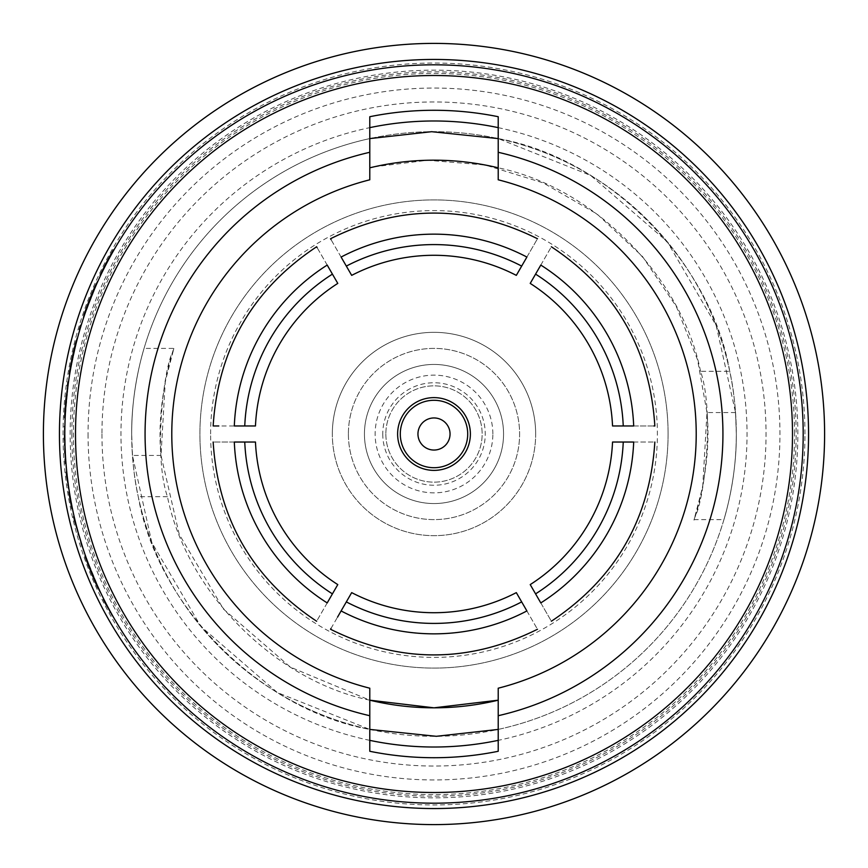 <?xml version="1.0" encoding="UTF-8"?>
<svg xmlns="http://www.w3.org/2000/svg" width="868" height="868" viewBox="0 0 868 868"><rect width="100%" height="100%" fill="white"/><g stroke="black" fill="none" stroke-linecap="round" stroke-linejoin="round"><path stroke-width="0.65" stroke-dasharray="4.34 3.25" d="M503.559 434A69.559 69.559 0 0 0 434 364.441A69.559 69.559 0 0 0 364.441 434A69.559 69.559 0 0 0 434 503.559A69.559 69.559 0 0 0 503.559 434A69.559 69.559 0 0 0 434 364.441A69.559 69.559 0 0 0 364.441 434A69.559 69.559 0 0 0 434 503.559A69.559 69.559 0 0 0 503.559 434M492.861 434A58.861 58.861 0 0 0 434 375.139A58.861 58.861 0 0 0 375.139 434A58.861 58.861 0 0 0 434 492.861A58.861 58.861 0 0 0 492.861 434M382.755 434A51.245 51.245 0 0 0 434 485.245A51.245 51.245 0 0 0 485.245 434A51.245 51.245 0 0 0 434 382.755A51.245 51.245 0 0 0 382.755 434M385.848 434A48.152 48.152 0 0 0 434 482.152A48.152 48.152 0 0 0 482.152 434A48.152 48.152 0 0 0 434 385.848A48.152 48.152 0 0 0 385.848 434A48.152 48.152 0 0 0 434 482.152A48.152 48.152 0 0 0 482.152 434A48.152 48.152 0 0 0 434 385.848A48.152 48.152 0 0 0 385.848 434M535.664 434A101.665 101.665 0 0 0 434 332.336A101.665 101.665 0 0 0 332.336 434A101.665 101.665 0 0 1 434 332.336A101.665 101.665 0 0 1 535.664 434A101.665 101.665 0 0 1 434 535.664A101.665 101.665 0 0 1 332.336 434A101.665 101.665 0 0 0 434 535.664A101.665 101.665 0 0 0 535.664 434M348.394 434A85.606 85.606 0 0 0 434 519.606A85.606 85.606 0 0 0 519.606 434A85.606 85.606 0 0 0 434 348.394A85.606 85.606 0 0 0 348.394 434A85.606 85.606 0 0 0 434 519.606A85.606 85.606 0 0 0 519.606 434A85.606 85.606 0 0 0 434 348.394A85.606 85.606 0 0 0 348.394 434M470.38 434A36.38 36.38 0 0 0 434 397.62A36.38 36.38 0 0 0 397.62 434A36.38 36.38 0 0 0 434 470.38A36.38 36.38 0 0 0 470.38 434M132.446 455.44L131.686 434A302.314 302.314 0 0 0 369.79 729.413L369.79 688.205A262.179 262.179 0 0 1 369.79 179.795L369.79 138.587A302.314 302.314 0 0 0 131.686 434C131.285 387.898 144.338 347.428 144.066 348.394C144.338 347.439 131.274 387.953 131.686 434C131.285 387.898 144.338 347.428 144.066 348.394C144.338 347.439 131.274 387.953 131.686 434C132.099 458.705 134.29 479.603 138.251 496.67C157.119 606.124 260.443 709.981 369.79 729.413L277.359 692.566L200.855 626.446L151.802 542.435L132.446 455.44L161.014 455.44C154.829 393.92 179.741 331.283 172.786 351.865C164.041 366.632 153.126 455.44 167.448 496.67C186.403 591.672 274.896 680.686 369.79 700.183L290.433 667.166L223.467 609.086L179.242 534.384L161.014 455.44L165.267 381.464L173.904 348.394L144.066 348.394M101.957 434A332.043 332.043 0 0 0 434 766.043A332.043 332.043 0 0 0 766.043 434A332.043 332.043 0 0 0 434 101.957A332.043 332.043 0 0 0 101.957 434M808.553 434A374.553 374.553 0 0 0 434 59.447A374.553 374.553 0 0 0 59.447 434A374.553 374.553 0 0 0 434 808.553A374.553 374.553 0 0 0 808.553 434A374.553 374.553 0 0 0 434 59.447A374.553 374.553 0 0 0 59.447 434A374.553 374.553 0 0 0 434 808.553A374.553 374.553 0 0 0 808.553 434A374.553 374.553 0 0 0 434 59.447A374.553 374.553 0 0 0 59.447 434A374.553 374.553 0 0 0 434 808.553A374.553 374.553 0 0 0 808.553 434A374.553 374.553 0 0 1 434 808.553A374.553 374.553 0 0 1 59.447 434M131.686 434A302.314 302.314 0 0 0 434 736.314A302.314 302.314 0 0 0 736.314 434C736.715 480.102 723.662 520.572 723.934 519.606C723.662 520.561 736.726 480.047 736.314 434C736.715 480.102 723.662 520.572 723.934 519.606C723.662 520.561 736.726 480.047 736.314 434A302.314 302.314 0 0 0 498.21 138.587L590.641 175.434L667.145 241.554L716.198 325.565L735.554 412.56L736.314 434C735.901 409.295 733.71 388.397 729.749 371.33C710.881 261.876 607.557 158.019 498.21 138.587L498.21 179.795A262.179 262.179 0 0 1 498.21 688.205L498.21 729.413A302.314 302.314 0 0 0 434 131.686A302.314 302.314 0 0 0 131.686 434A302.314 302.314 0 0 1 434 131.686A302.314 302.314 0 0 1 736.314 434M803.193 434A369.193 369.193 0 0 0 434 64.807A369.193 369.193 0 0 0 64.807 434L65.664 459.205A369.193 369.193 0 0 0 65.99 463.523A369.193 369.193 0 0 1 65.664 459.205L64.807 434A369.193 369.193 0 0 0 434 803.193A369.193 369.193 0 0 0 803.193 434A369.193 369.193 0 0 1 434 803.193A369.193 369.193 0 0 1 64.807 434M824.6 434A390.6 390.6 0 0 0 434 43.4A390.6 390.6 0 0 0 43.4 434A390.6 390.6 0 0 0 434 824.6A390.6 390.6 0 0 0 824.6 434M369.79 138.587L369.79 116.713A323.721 323.721 0 0 1 498.21 116.713L498.21 138.587M69.711 373.999A369.193 369.193 0 0 1 76.319 342.513L70.449 369.681L76.2 342.969A369.193 369.193 0 0 0 70.449 369.681L70.145 368.314L73.281 355.359M70.427 369.801L70.221 370.983M76.894 338.195L72.608 355.891L70.015 372.144L77.447 338.195L70.362 370.169M108.164 260.4A369.193 369.193 0 0 1 113.979 249.908A369.193 369.193 0 0 0 100.688 275.221A369.193 369.193 0 0 1 108.164 260.4L107.556 260.4L108.164 260.4M97.227 281.395L89.762 299.091L84.391 315.344L97.824 281.395L83.762 317.2A369.193 369.193 0 0 1 95.892 285.713L85.238 312.881L95.697 286.169A369.193 369.193 0 0 0 85.238 312.881L84.673 312.881L85.151 311.514L90.543 298.559M85.129 313.185L84.695 314.466M79.889 329.547A369.193 369.193 0 0 1 81.191 325.229A369.193 369.193 0 0 0 79.889 329.547L79.324 329.547A369.735 369.735 0 0 1 80.626 325.229L81.191 325.229M66.413 399.584L65.371 413.515A369.193 369.193 0 0 0 65.154 417.834L68.474 382.029A369.193 369.193 0 0 0 67.888 386.347L65.371 413.515L68.572 381.41L65.87 399.584L67.888 386.347M210.609 434A223.391 223.391 0 0 1 434 210.609A223.391 223.391 0 0 1 657.391 434A223.391 223.391 0 0 1 434 657.391A223.391 223.391 0 0 1 210.609 434M668.089 434A234.089 234.089 0 0 0 434 199.911A234.089 234.089 0 0 0 199.911 434A234.089 234.089 0 0 0 434 668.089A234.089 234.089 0 0 0 668.089 434A234.089 234.089 0 0 0 434 199.911A234.089 234.089 0 0 0 199.911 434A234.089 234.089 0 0 0 434 668.089A234.089 234.089 0 0 0 668.089 434M612.537 442.029L633.683 442.029A199.846 199.846 0 0 1 540.797 602.924L530.218 584.598A178.71 178.71 0 0 0 612.537 442.029M337.782 584.598L327.203 602.924A199.846 199.846 0 0 1 234.317 442.029L255.463 442.029A178.71 178.71 0 0 0 337.782 584.598M351.681 275.373L341.102 257.058A199.846 199.846 0 0 1 526.898 257.058L516.319 275.373A178.71 178.71 0 0 0 351.681 275.373M255.463 425.971L234.317 425.971A199.846 199.846 0 0 1 327.203 265.076L337.782 283.402A178.71 178.71 0 0 0 255.463 425.971M516.319 592.627L526.898 610.942A199.846 199.846 0 0 1 341.102 610.942L351.681 592.627A178.71 178.71 0 0 0 516.319 592.627M535.578 274.125L540.797 265.076A199.846 199.846 0 0 1 633.683 425.971L612.537 425.971A178.71 178.71 0 0 0 530.218 283.402M167.448 496.67L138.251 496.67M498.21 729.413L498.21 751.287A323.721 323.721 0 0 1 369.79 751.287L369.79 729.413M374.075 166.819L427.653 160.254L485.245 165.018L543.194 182.888L596.989 213.973L642.353 256.331L676.259 306.371L697.568 359.786L706.986 412.56C713.17 474.08 688.259 536.717 695.214 516.135C703.959 501.368 714.874 412.56 700.552 371.33L729.749 371.33M735.554 412.56L706.986 412.56L702.733 486.536L694.096 519.606L723.934 519.606M700.552 371.33C681.597 276.328 593.104 187.314 498.21 167.817M106.102 603.672A369.193 369.193 0 0 1 103.9 599.343A369.193 369.193 0 0 0 106.102 603.672L106.504 604.443M85.021 556.128L91.726 573.835L99.419 590.088L85.585 556.128L100.287 591.943A369.193 369.193 0 0 1 87.136 560.457L98.279 587.614L87.299 560.902A369.193 369.193 0 0 0 98.279 587.614L92.442 574.16M64.829 438.514L64.362 442.528M65.252 452.098L64.926 456.112M67.259 476.489A369.193 369.193 0 0 1 66.782 472.17A369.193 369.193 0 0 0 67.259 476.489L67.346 477.259M69.375 491.917A369.193 369.193 0 0 0 72.413 508.594A369.193 369.193 0 0 1 69.375 491.917L68.832 491.917A369.735 369.735 0 0 0 69.863 498.091L70.406 498.091M75.191 520.941A369.193 369.193 0 0 1 74.171 516.623A369.193 369.193 0 0 0 75.191 520.941L82.677 547.491A369.193 369.193 0 0 1 81.31 543.162L75.342 521.603M113.979 249.908L113.361 249.908A369.735 369.735 0 0 0 107.556 260.4A369.735 369.735 0 0 0 105.299 264.729L105.896 264.729L105.299 264.729A369.735 369.735 0 0 0 100.102 275.221L100.688 275.221M85.151 311.514L85.715 311.514M89.968 298.559L95.892 285.713M95.306 285.713A369.735 369.735 0 0 0 83.198 317.2M89.762 299.091L90.337 299.091M84.673 312.881L93.31 290.357L95.697 286.169M89.632 299.427L90.207 299.427M93.31 290.357L93.896 290.357M70.145 368.314L70.699 368.314M72.728 355.359L76.319 342.513M75.766 342.513A369.735 369.735 0 0 0 69.169 373.999M72.608 355.891L73.162 355.891M69.907 369.681L74.615 347.157L76.2 342.969M72.543 356.227L73.086 356.227M74.615 347.157L75.158 347.157M68.029 381.41L65.881 399.454L65.371 413.515L67.975 385.728L65.371 413.515L65.87 399.584M65.881 399.454L66.424 399.454M66.369 399.996L68.474 382.029M67.346 386.347A369.735 369.735 0 0 1 67.433 385.728L64.84 413.515M65.838 399.996L65.219 416.553M64.677 416.553L64.623 417.834M65.838 399.931L66.38 399.931M66.402 399.671L67.975 385.728M64.427 444.828L65.664 459.205L64.818 430.799L65.664 459.205L64.427 444.959L64.34 426.481L64.959 444.828M65.133 459.205L64.286 430.799L65.133 459.205A369.735 369.735 0 0 0 65.447 463.523L65.99 463.523M64.427 445.024L64.97 445.024M64.427 444.98L64.97 444.98M64.265 434.51L64.297 438.514M64.536 448.083L64.709 452.098M66.717 476.489A369.735 369.735 0 0 1 66.239 472.17L66.782 472.17M66.803 477.259L68.236 484.257M67.704 484.257L68.55 486.46M68.008 486.46L68.355 488.836M69.863 498.091A369.735 369.735 0 0 0 70.655 502.42L70.655 502.42A369.735 369.735 0 0 0 71.87 508.594L72.413 508.594M70.655 502.42L71.198 502.42M74.637 520.941A369.735 369.735 0 0 1 73.617 516.623L74.171 516.623M74.8 521.603L78.489 533.581M77.925 533.581L81.158 542.652M80.594 542.652L80.746 543.162A369.735 369.735 0 0 0 82.113 547.491L82.677 547.491M98.833 590.088L92.084 573.292M97.064 586.247L97.661 586.247M91.509 573.292L86.561 560.457L87.136 560.457M86.561 560.457A369.735 369.735 0 0 0 99.701 591.943M91.726 573.835L92.312 573.835M91.867 574.16L86.724 560.902L87.299 560.902M88.286 565.09L88.862 565.09M105.495 603.672A369.735 369.735 0 0 1 103.303 599.343L103.9 599.343M105.896 604.443L110.236 611.43M109.628 611.43L111.451 613.643M110.844 613.643L112.178 616.02M633.683 442.029C661.503 442.029 661.503 442.029 633.683 442.029A199.846 199.846 0 0 1 540.797 602.924C554.706 627.011 554.706 627.011 540.797 602.924M327.203 602.924C313.294 627.011 313.294 627.011 327.203 602.924A199.846 199.846 0 0 1 234.317 442.029C206.497 442.029 206.497 442.029 234.317 442.029M341.102 257.058C327.193 232.96 327.193 232.96 341.102 257.058A199.846 199.846 0 0 1 526.898 257.058C540.807 232.96 540.807 232.96 526.898 257.058M327.203 265.076C313.294 240.989 313.294 240.989 327.203 265.076A199.846 199.846 0 0 0 234.317 425.971L218.812 425.971M526.898 610.942C540.807 635.04 540.807 635.04 526.898 610.942A199.846 199.846 0 0 1 341.102 610.942M331.001 628.454L337.511 617.17M540.797 265.076C554.706 240.989 554.706 240.989 540.797 265.076A199.846 199.846 0 0 1 633.683 425.971C661.503 425.971 661.503 425.971 633.683 425.971M88.048 434A345.952 345.952 0 0 0 434 779.952A345.952 345.952 0 0 0 779.952 434A345.952 345.952 0 0 0 434 88.048A345.952 345.952 0 0 0 88.048 434M794.567 434A360.567 360.567 0 0 0 434 73.433A360.567 360.567 0 0 0 73.433 434A360.567 360.567 0 0 0 434 794.567A360.567 360.567 0 0 0 794.567 434M804.962 434A370.961 370.961 0 0 0 434 63.038A370.961 370.961 0 0 0 63.038 434A370.961 370.961 0 0 0 434 804.962A370.961 370.961 0 0 0 804.962 434M498.21 127.639A313.012 313.012 0 0 1 498.21 740.361M369.79 740.361A313.012 313.012 0 0 1 369.79 127.639M71.849 434A362.151 362.151 0 0 1 434 71.849A362.151 362.151 0 0 1 796.151 434A362.151 362.151 0 0 1 434 796.151A362.151 362.151 0 0 1 71.849 434M797.844 434A363.844 363.844 0 0 0 434 70.156A363.844 363.844 0 0 0 70.156 434A363.844 363.844 0 0 0 434 797.844A363.844 363.844 0 0 0 797.844 434M80.746 543.162L81.31 543.162"/><path stroke-width="1.3" d="M467.711 434A33.711 33.711 0 0 0 434 400.289A33.711 33.711 0 0 0 400.289 434A33.711 33.711 0 0 0 434 467.711A33.711 33.711 0 0 0 467.711 434M470.38 434A36.38 36.38 0 0 0 434 397.62A36.38 36.38 0 0 0 397.62 434A36.38 36.38 0 0 0 434 470.38A36.38 36.38 0 0 0 470.38 434M450.047 434A16.047 16.047 0 0 0 434 417.953A16.047 16.047 0 0 0 417.953 434A16.047 16.047 0 0 0 434 450.047A16.047 16.047 0 0 0 450.047 434M434 707.821L369.79 700.183A273.821 273.821 0 0 0 498.21 700.183L434 707.821M64.807 434A369.193 369.193 0 0 1 434 64.807A369.193 369.193 0 0 1 803.193 434A369.193 369.193 0 0 1 434 803.193A369.193 369.193 0 0 1 64.807 434A369.193 369.193 0 0 0 434 803.193A369.193 369.193 0 0 0 803.193 434M59.447 434A374.553 374.553 0 0 1 434 59.447A374.553 374.553 0 0 1 808.553 434A374.553 374.553 0 0 1 434 808.553A374.553 374.553 0 0 1 59.447 434A374.553 374.553 0 0 0 434 808.553A374.553 374.553 0 0 0 808.553 434M824.6 434A390.6 390.6 0 0 0 434 43.4A390.6 390.6 0 0 0 43.4 434A390.6 390.6 0 0 0 434 824.6A390.6 390.6 0 0 0 824.6 434M369.79 138.587L431.678 131.697L498.21 138.587M498.21 729.413L436.322 736.303L369.79 729.413M70.221 370.983L70.015 372.144M70.362 370.169L69.169 373.999L70.362 370.169M84.695 314.466L84.391 315.344M498.21 152.291L498.21 179.795A262.179 262.179 0 0 1 498.21 688.205L498.21 715.709A288.935 288.935 0 0 0 498.21 152.291L498.21 116.713A323.721 323.721 0 0 0 369.79 116.713L369.79 152.291A288.935 288.935 0 0 0 369.79 715.709L369.79 688.205A262.179 262.179 0 0 1 369.79 179.795L369.79 152.291M498.21 167.817A273.821 273.821 0 0 0 369.79 167.817L374.075 166.819M530.218 283.402L535.578 274.125A189.419 189.419 0 0 1 623.246 425.971L633.683 425.971A199.846 199.846 0 0 0 540.797 265.076C554.706 240.989 554.706 240.989 540.797 265.076L530.218 283.402A178.71 178.71 0 0 1 612.537 425.971L623.246 425.971M369.79 715.709L369.79 751.287A323.721 323.721 0 0 0 498.21 751.287L498.21 715.709M98.279 587.614L99.419 590.088M113.979 249.908L113.361 249.908A369.735 369.735 0 0 0 100.102 275.221L100.688 275.221M85.064 313.37L83.762 317.2M84.5 313.37L90.294 299.2M89.719 299.2L96.012 285.442M95.426 285.442L97.824 281.395M83.827 315.344L84.673 312.881A369.735 369.735 0 0 1 95.111 286.169M79.889 329.547L79.324 329.547A369.735 369.735 0 0 1 80.626 325.229L81.191 325.229M69.82 370.169L73.14 355.999M72.587 355.999L76.384 342.242M75.831 342.242L77.447 338.195M69.473 372.144L69.907 369.681A369.735 369.735 0 0 1 75.646 342.969M65.154 417.834L64.623 417.834A369.735 369.735 0 0 1 64.84 413.515L65.371 413.515M65.859 399.671L64.84 413.515L66.413 399.584M65.87 399.584L68.572 381.41M67.433 385.728A369.735 369.735 0 0 1 67.943 382.029M65.99 463.523L65.447 463.523A369.735 369.735 0 0 1 65.133 459.205L65.664 459.205M64.427 444.959L64.97 444.959M64.34 426.481L64.883 426.481M64.905 442.528L64.297 438.514L64.807 434.51M65.469 456.112L64.709 452.098L65.067 448.083M64.709 452.098L65.252 452.098M68.897 488.836L66.717 476.489A369.735 369.735 0 0 1 66.239 472.17L66.782 472.17M67.812 485.071L68.355 485.071M66.717 476.489L67.259 476.489M72.413 508.594L71.87 508.594A369.735 369.735 0 0 1 69.863 498.091L70.406 498.091M69.863 498.091A369.735 369.735 0 0 1 68.832 491.917L69.375 491.917M70.655 502.42L71.198 502.42M82.677 547.491L74.637 520.941A369.735 369.735 0 0 1 73.617 516.623L74.171 516.623M78.142 534.33L78.695 534.33M74.637 520.941L75.191 520.941M86.93 561.455L86.561 560.457M98.507 588.113L100.287 591.943M97.921 588.113L91.769 573.943L92.355 573.943M91.769 573.943L86.464 560.185L87.039 560.185M86.464 560.185L85.021 556.128L85.585 556.128M97.693 587.614A369.735 369.735 0 0 1 86.724 560.902M112.786 616.02L105.495 603.672A369.735 369.735 0 0 1 103.303 599.343L103.9 599.343M110.073 612.255L110.681 612.255M105.495 603.672L106.102 603.672M633.683 442.029C661.503 442.029 661.503 442.029 633.683 442.029L623.246 442.029A189.419 189.419 0 0 1 535.578 593.875L540.797 602.924A199.846 199.846 0 0 0 633.683 442.029M540.797 602.924C554.706 627.011 554.706 627.011 540.797 602.924M535.578 593.875L530.218 584.598A178.71 178.71 0 0 0 612.537 442.029L623.246 442.029M327.203 602.924C313.294 627.011 313.294 627.011 327.203 602.924L332.422 593.875A189.419 189.419 0 0 1 244.754 442.029L234.317 442.029A199.846 199.846 0 0 0 327.203 602.924M234.317 442.029C206.497 442.029 206.497 442.029 234.317 442.029M244.754 442.029L255.463 442.029A178.71 178.71 0 0 0 337.782 584.598L332.422 593.875M331.001 239.546L330.534 238.733C399.508 204.544 468.492 204.544 537.466 238.733M341.102 257.058C327.193 232.96 327.193 232.96 341.102 257.058L346.332 266.096A189.419 189.419 0 0 1 521.668 266.096L526.898 257.058A199.846 199.846 0 0 0 341.102 257.058M526.898 257.058C540.807 232.96 540.807 232.96 526.898 257.058M521.668 266.096L516.319 275.373A178.71 178.71 0 0 0 351.681 275.373L346.332 266.096M218.812 425.971L213.159 425.971C218.042 349.142 252.523 289.402 316.636 246.762L317.102 247.575M234.317 425.971C206.497 425.971 206.497 425.971 234.317 425.971L244.754 425.971A189.419 189.419 0 0 1 332.422 274.125L327.203 265.076A199.846 199.846 0 0 0 234.317 425.971M327.203 265.076C313.294 240.989 313.294 240.989 327.203 265.076M332.422 274.125L337.782 283.402A178.71 178.71 0 0 0 255.463 425.971L244.754 425.971M526.898 610.942C540.807 635.04 540.807 635.04 526.898 610.942L521.668 601.904A189.419 189.419 0 0 1 346.332 601.904L341.102 610.942A199.846 199.846 0 0 0 526.898 610.942M341.102 610.942C327.193 635.04 327.193 635.04 341.102 610.942L337.511 617.17M537.466 629.267C468.492 663.456 399.508 663.456 330.534 629.267L331.001 628.454M346.332 601.904L351.681 592.627A178.71 178.71 0 0 0 516.319 592.627L521.668 601.904M633.683 425.971C661.503 425.971 661.503 425.971 633.683 425.971M551.364 246.762C615.477 289.402 649.958 349.142 654.841 425.971L653.897 425.971M792.495 434A358.495 358.495 0 0 0 434 75.505A358.495 358.495 0 0 0 75.505 434A358.495 358.495 0 0 0 434 792.495A358.495 358.495 0 0 0 792.495 434M498.21 740.361A313.012 313.012 0 0 1 369.79 740.361M369.79 127.639A313.012 313.012 0 0 1 498.21 127.639M654.841 442.029C649.958 518.858 615.477 578.598 551.364 621.238M316.636 621.238C252.523 578.598 218.042 518.858 213.159 442.029"/></g></svg>
